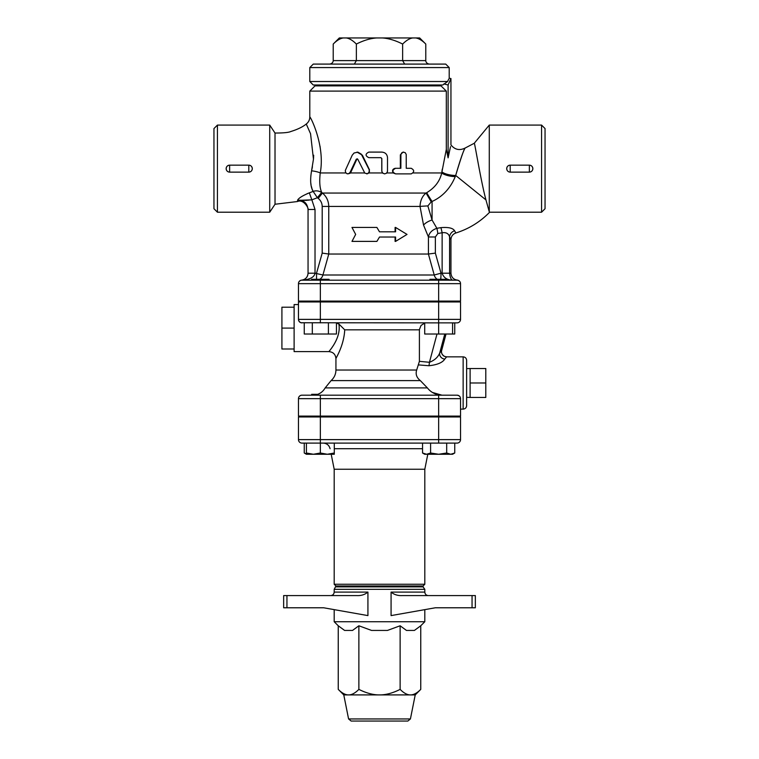 <?xml version="1.0" encoding="UTF-8"?>
<svg xmlns="http://www.w3.org/2000/svg" width="759" height="759" viewBox="0 0 759 759"><rect width="100%" height="100%" fill="white"/><g stroke="black" fill="none" stroke-linecap="round" stroke-linejoin="round"><path stroke-width="1.14" d="M347.783 173.877L350.146 173.242L350.81 172.321L350.098 172.321L356.265 159.238L357.783 159.238L364.794 173.128L367.527 173.754L369.434 171.8L369.235 169.845L361.246 154.115L357.906 152.161L354.083 152.995L352.223 155.187L345.317 170.443L345.544 172.397L346.958 173.726L348.685 173.697L350.098 172.321M357.299 158.802L356.265 159.238L357.783 159.238M366.711 173.877L369.054 172.957L369.235 169.845M357.024 152.094L362.366 155.187L369.491 169.845M356.834 159.238L350.81 172.321M395.61 173.877L393.2 172.957C391.929 170.519 392.602 168.972 395.221 168.299L400.344 168.299L400.344 154.874L402.991 152.094L405.211 152.663L406.217 154.428L406.245 168.299L411.217 168.299C414.49 170.158 414.49 172.018 411.217 173.877L395.61 173.877C392.005 172.018 392.005 170.158 395.61 168.299L400.866 168.299L400.904 154.428L401.729 152.844L403.579 152.094M406.245 168.299L410.448 168.299M380.895 157.663L381.768 158.536L381.768 171.088L382.489 172.957L384.547 173.877L386.416 173.289L387.488 171.525L387.517 157.663C387.185 154.276 385.287 152.417 381.824 152.094L368.817 152.094C365.183 153.954 365.183 155.804 368.817 157.663L380.933 157.663L381.824 158.536L381.843 171.449L382.802 173.185L384.671 173.877M376.9 241.39L351.977 241.39L355.667 234.417L351.977 227.444L376.9 227.444L379.5 231.808L395.591 231.808L395.591 227.444L407.023 234.417L395.591 241.39L395.591 237.036L379.5 237.036L376.9 241.39L379.5 237.036M379.5 231.808L376.9 227.444M395.088 231.808L395.088 227.444L395.591 227.444M395.088 237.036L395.088 241.39L395.591 241.39M425.78 44.05C422.156 40.407 418.778 38.367 415.638 37.95L419.68 37.95L425.78 44.05L425.78 60.606A4.023 3.482 180 0 0 429.803 64.088M425.78 60.606L402.64 60.606L404.651 64.088M415.638 37.95L412.782 37.95C409.642 38.367 406.264 40.407 402.64 44.05L402.64 60.606L333.22 60.606A4.023 3.482 0 0 1 329.197 64.088M356.36 44.05C352.736 40.407 349.358 38.367 346.218 37.95L376.654 37.95C370.373 38.367 363.608 40.407 356.36 44.05L356.36 60.606L354.349 64.088M445.723 64.088L313.277 64.088L309.795 67.57L449.205 67.57L445.723 64.088M402.64 44.05C395.392 40.407 388.627 38.367 382.346 37.95L412.782 37.95M333.22 44.05L339.32 37.95L343.362 37.95C340.222 38.367 336.844 40.407 333.22 44.05L333.22 60.606M346.218 37.95L343.362 37.95M382.346 37.95L376.654 37.95M448.749 79.059L447.601 81.517L309.795 81.517L309.795 67.57M447.601 81.517L442.772 84.999L313.277 84.999L309.795 81.517M450.637 79.173L448.095 85.008L443.882 83.907M450.903 78.642L449.205 78.139L449.205 67.57M428.474 85.871L428.474 84.999M446.32 91.099L440.998 85.871L315.023 85.871L309.795 91.099L446.32 91.099L446.32 149.333L441.729 172.957C439.831 181.23 434.831 187.805 426.729 192.663L426.055 193.042C422.308 196.059 420.296 200.518 420.021 206.429L423.541 225.081L428.437 236.979L428.437 254.028L328.78 254.037L322.926 274.995L315.023 273.202L315.023 209.475L308.05 209.475L308.05 273.202C307.708 277.158 305.583 279.473 301.665 280.147L302.708 279.976M450.523 146.658L448.095 157.844L446.32 149.333M448.095 157.844L448.095 85.008M472.051 607.779L475.343 607.779L475.343 595.587L472.051 595.587L472.051 607.779L435.324 607.779L391.075 615.596L391.075 592.096C394.12 594.639 397.82 595.796 402.185 595.587L402.137 595.587M472.051 595.587L402.185 595.587M335.933 586.868L423.067 586.868L423.067 585.995L335.933 585.995L334.188 589.335L334.188 592.096C333.979 594.212 332.822 595.369 330.706 595.587M334.188 609.638L334.188 621.725L424.812 621.725L420.752 625.777L420.752 689.381C417.061 693.109 413.627 694.95 410.439 694.912L343.78 694.912L338.248 689.381C341.939 693.109 345.373 694.95 348.561 694.912C351.749 694.95 355.184 693.109 358.874 689.381C366.255 693.109 373.134 694.95 379.5 694.912C385.866 694.95 392.745 693.109 400.126 689.381C403.816 693.109 407.251 694.95 410.439 694.912L415.22 694.912L420.752 689.381M367.925 592.096L367.925 615.596L323.676 607.779L286.949 607.779L286.949 595.587L356.815 595.587C361.18 595.796 364.88 594.639 367.925 592.096L334.188 592.096M286.949 595.587L283.657 595.587L283.657 607.779L286.949 607.779M405.657 721.05L391.075 721.05M364.908 721.05L367.925 721.05L364.908 721.05M348.58 718.953L351.151 721.05L407.849 721.05L410.42 718.953L348.58 718.953L343.78 694.912M420.752 625.777L414.405 630.435L406.473 630.435L400.126 625.777L387.441 630.435L371.559 630.435L358.874 625.777L352.527 630.435L344.595 630.435L338.248 625.777L338.248 689.381M400.126 625.777L400.126 689.381M358.874 625.777L358.874 689.381M283.657 607.779L283.657 595.587L283.657 607.779M423.067 585.995L424.812 584.259L334.188 584.259L335.933 585.995M424.812 584.259L424.812 469.242L334.188 469.242L334.188 584.259M306.418 453.009L313.382 454.262L306.418 454.262L306.418 443.104M320.355 453.009L327.328 454.262L313.382 454.262L320.355 453.009L320.355 443.104L457.041 443.104A3.482 3.482 0 0 0 460.533 439.622L298.467 439.622A3.482 3.482 0 0 0 301.959 443.104L320.355 443.104L320.355 416.966L460.533 416.966L460.533 439.622M327.328 454.262L334.292 453.009L334.292 454.262L327.328 454.262L331.199 454.262L334.188 469.242M446.69 453.009L450.723 454.262L438.645 454.262L446.69 453.009L446.69 443.104M426.577 454.262L430.6 453.009L438.645 454.262L424.708 454.262L422.545 453.009L426.577 454.262M454.745 453.009L452.582 454.262L450.723 454.262L454.745 453.009L454.745 443.104M334.292 443.104L334.292 453.009M422.545 443.104L422.545 453.009M430.6 443.104L430.6 453.009M317.784 394.31L311.645 394.31L311.645 395.183M304.255 443.104L304.255 453.009L306.418 453.977M320.355 416.966L298.467 416.966L298.467 439.622A3.482 3.482 0 0 0 301.959 443.104M424.812 469.242L427.801 454.262M301.959 395.183A3.482 3.482 0 0 0 298.467 398.665L320.355 398.665L320.355 395.183L438.645 395.183L301.959 395.183A3.482 3.482 0 0 0 298.467 398.665L298.467 416.093L460.533 416.093L460.533 398.665A3.482 3.482 0 0 0 457.041 395.183L438.645 395.183L438.645 398.665L460.533 398.665C460.466 396.71 459.309 395.543 457.041 395.183L445.941 395.183M320.355 395.183L313.059 395.183M429.936 280.175L429.936 279.303L447.355 279.303L447.355 280.175L457.041 280.175A3.482 3.482 0 0 1 460.533 283.657L460.533 301.086L298.467 301.086L298.467 283.657A3.482 3.482 0 0 1 301.959 280.175L302.945 279.919M298.486 283.268A3.482 3.482 0 0 1 301.665 280.147A3.482 3.482 180 0 0 298.486 283.268L298.467 283.619A3.482 3.482 0 0 1 298.486 283.268L298.467 283.619A3.482 3.482 180 0 1 298.486 283.268L298.467 283.638A3.482 3.482 0 0 1 301.959 280.156A3.482 3.482 0 0 0 298.467 283.657L320.355 283.657L320.355 280.175L456.614 280.175M440.495 416.093L440.495 416.966M485.798 382.982L485.798 368.523L470.115 368.523L470.115 382.982L485.798 382.982L485.798 397.45L470.115 397.45L470.115 382.982M466.633 368.646L470.115 368.523M294.113 347.897L294.113 348.998L281.912 348.998L281.912 307.196L294.113 307.196L294.113 347.897M294.113 328.097L281.912 328.097M294.113 348.998L294.113 351.616L328.96 351.616C333.201 352.034 335.525 354.358 335.933 358.59L335.933 370.031L416.682 370.031L419.404 361.331L419.404 329.539L421.055 325.421L424.708 323.125M298.467 304.568L294.113 304.568L294.113 307.196M329.064 280.175L329.064 279.303L311.645 279.303L311.645 280.175L320.355 280.175L301.959 280.175C309.947 279.549 314.302 277.225 315.023 273.202L308.05 273.202C307.822 276.712 306.019 278.98 302.651 279.995M311.645 301.959L311.645 301.086M304.255 322.869L304.255 334.017L336.455 334.017L336.455 322.869M312.31 322.869L312.31 334.017M328.4 322.869L328.4 334.017M424.708 322.869L424.708 334.017L454.745 334.017L454.745 322.869M301.095 322.755L438.645 322.869L438.645 334.017M452.582 322.869L452.582 334.017M441.624 350.44L441.672 350.288A5.228 5.209 -65.4 0 0 444.518 356.388L444.518 356.388C441.937 354.757 440.988 352.736 441.681 350.345L446.036 334.017M446.007 334.017L441.672 350.288L439.736 352.954A5.228 4.696 -155 0 0 444.774 359.083L446.605 356.844L444.518 356.388M444.793 334.017L439.736 352.954C437.971 357.233 434.537 360.345 429.452 362.29L428.996 365.743C437.279 364.823 442.535 362.612 444.774 359.083M418.75 364.927L428.996 365.743M336.455 323.087L338.846 323.96C341.455 337.755 329.302 350.81 328.998 351.569C327.613 352.688 341.541 338.837 338.846 323.96L344.728 329.833C343.95 345.819 335.592 358.59 335.933 358.59C335.592 358.59 343.95 345.81 344.728 329.833L419.404 329.833M466.633 382.982L466.633 360.335C466.424 358.21 465.258 357.053 463.142 356.844L463.142 409.12C465.258 408.921 466.424 407.754 466.633 405.638L466.633 382.982M416.682 370.031C415.372 374.092 416.587 377.612 420.325 380.601L427.374 387.906C431.055 392.536 435.913 394.955 441.918 395.183L432.402 392.431M457.041 322.869A3.482 3.482 0 0 0 460.533 319.378L438.645 319.378L438.645 322.869L457.041 322.869A3.482 3.482 0 0 0 460.533 319.378L460.533 301.959L298.467 301.959L298.467 319.378A3.482 3.482 0 0 0 301.959 322.869C299.796 322.613 298.629 321.446 298.467 319.378L299.037 321.285L300.336 322.471M455.836 232.975L454.565 230.745C452.943 228.051 448.389 227.026 440.894 227.643L436.88 228.307L432.156 220.186M442.288 169.134L441.88 171.885A10.455 3.207 -170.8 0 0 455.685 175.471L455.267 176.61L455.685 175.471C460.049 160.405 463.17 151.297 465.049 148.147C463.91 149.352 460.789 158.46 455.685 175.471L485.959 199.911M541.565 125.083L541.565 212.207L545.047 208.725L545.047 128.565L541.565 125.083L489.28 125.083L489.28 211.808L485.931 199.835C480.58 179.712 474.584 141.734 474.271 143.271C474.811 142.863 480.656 180.139 485.931 199.835M423.541 225.081A10.455 4.791 158.5 0 1 432.07 220.006L427.858 205.926A10.455 0.503 177.6 0 0 420.021 206.429L322.205 206.429L322.205 253.117L328.751 254.028L328.751 206.429C328.6 200.945 326.493 196.486 322.433 193.042L426.055 193.042L431.226 201.885L432.07 201.477C442.63 196.628 450.362 188.336 455.267 176.61A10.455 3.264 -170.4 0 1 441.729 172.957L413.105 172.957M428.408 254.037L434.224 274.995L441.007 273.202L435.362 253.117L435.362 236.979L437.839 233.506L442.136 232.757C446.159 232.188 448.645 233.563 449.584 236.884A6.973 6.404 152.5 0 1 454.565 230.745M457.914 280.175C453.683 279.758 451.358 277.433 450.95 273.202L449.584 273.202C450.144 277.794 451.273 280.118 452.971 280.175C447.212 280.118 443.598 277.794 442.136 273.202L442.136 232.757A6.973 0.598 78.4 0 0 440.894 227.643M299.606 200.177L297.509 200.395C303.742 199.987 307.262 203.014 308.05 209.475L308.05 209.465M307.053 193.744L309.34 192.852C302.357 195.737 298.42 198.251 297.509 200.395L311.152 199.883M298.467 283.657A3.482 3.482 0 0 1 301.959 280.175L301.959 280.156A3.482 3.482 0 0 0 298.467 283.657A3.482 3.482 0 0 1 301.959 280.175M308.05 210.044C309.274 208.858 303.704 198.725 297.471 201.533L275.024 204.247L275.014 133.034C283.392 133.053 288.686 132.531 290.925 131.478C297.575 129.428 302.689 126.943 306.266 124.021L310.554 133.745L313.458 159.2L311.56 170.832C309.966 180.13 310.497 186.989 313.154 191.41L309.34 192.852L311.845 199.845L317.385 197.72L321.683 192.444C318.761 190.775 315.915 190.424 313.154 191.41L317.366 197.701L321.683 192.444M310.716 199.911L309.843 199.996M308.951 200.091L307.955 200.224M307.006 200.338L302.386 200.357M301.475 200.262L299.701 200.177M297.509 200.395C297.462 201.913 297.462 201.913 297.509 200.395L297.509 200.348M317.385 197.72L318.211 198.393L322.433 193.042L321.769 192.501C319.767 188.365 319.254 181.847 320.232 172.957C325.44 145.5 309.938 115.501 309.795 117.009C309.729 115.188 325.478 145.254 320.232 172.957A8.71 1.954 -171.8 0 0 311.56 170.832L311.588 170.718M311.617 170.576L312.423 166.771M313.505 158.612L313.676 155.244M320.023 146.212L320.583 150.557M313.154 191.41L312.319 189.522M312.006 188.668L311.285 186.088M311.067 185.006L310.716 182.502M217.435 212.207L217.435 125.083L213.953 128.565L213.953 208.725L217.435 212.207L269.72 212.207L275.024 204.247L275.014 150.728M275.014 148.403L275.014 142.996M435.362 253.117L428.437 254.028M435.362 236.979L428.437 236.979C429.177 232.89 431.994 229.996 436.88 228.307A6.973 0.598 81.8 0 1 437.839 233.506M440.694 279.303A6.973 0.607 90 0 0 441.007 273.202L449.584 273.202L449.584 236.884L450.931 239.626M252.292 168.716A3.482 3.482 0 0 0 252.292 168.65L252.292 168.65C252.073 170.766 250.916 171.932 248.8 172.132L229.635 172.132C227.529 171.932 226.372 170.766 226.154 168.65C226.372 166.525 227.529 165.358 229.635 165.158L248.8 165.158C250.916 165.358 252.073 166.525 252.292 168.65L252.292 168.526M249.199 172.103L250.072 171.885M226.154 168.65L226.154 168.64A3.482 3.482 0 0 0 229.635 172.132L229.635 165.158A3.482 3.482 0 0 0 226.154 168.64M509.706 165.196L508.985 165.377M508.312 165.718L507.799 166.107M506.727 168.308L506.927 169.864M506.965 169.95L507.221 170.471M508.207 171.506L508.928 171.885M509.801 172.103L510.2 172.132C508.084 171.932 506.927 170.766 506.708 168.65C506.927 166.525 508.084 165.358 510.2 165.158L529.365 165.158C531.471 165.358 532.628 166.525 532.846 168.65C532.628 170.766 531.471 171.932 529.365 172.132L510.2 172.132L510.2 165.329M269.72 212.207L269.72 125.083L217.435 125.083M541.565 212.207L489.65 212.207C480.124 221.97 468.863 228.895 455.846 232.994C452.762 234.151 451.131 236.372 450.95 239.654L450.95 273.202M427.858 205.926L431.226 201.885M483.644 190.68L483.872 191.657M391.075 592.096L424.812 592.096C425.021 594.212 426.178 595.369 428.294 595.587M400.344 154.874L400.866 154.874M364.633 172.957L350.421 172.957M334.188 589.335L424.812 589.335L423.067 586.868M438.645 443.104L438.645 416.966M334.292 448.711L422.545 448.711M436.994 334.017L429.452 362.29L419.404 361.331M438.645 301.959L438.645 319.378L320.355 319.378L320.355 322.869M320.355 301.959L320.355 319.378L298.467 319.378M320.355 416.093L320.355 398.665L438.645 398.665L438.645 416.093M335.933 370.031C335.858 374.253 334.245 377.773 331.085 380.601L420.325 380.601M427.374 387.906L325.175 387.906C322.423 392.564 318.344 394.993 312.936 395.183M454.318 322.869A6.973 6.945 -90 0 0 452.582 323.087L454.318 322.869M452.582 322.888A6.973 6.945 90 0 1 453.104 322.869M426.729 192.663A10.455 0.512 -122.9 0 0 432.07 201.477L432.07 220.006M315.023 209.475L311.845 199.845M457.041 280.175A3.482 3.482 0 0 1 460.533 283.657L438.645 283.657L438.645 301.086M438.645 280.175L438.645 283.657L320.355 283.657L320.355 301.086M322.205 253.117L316.531 273.202L316.531 279.303M382.489 172.957L369.054 172.957M393.2 172.957L386.786 172.957M345.895 172.957L320.232 172.957M318.211 198.393C320.772 200.461 322.101 203.137 322.205 206.429M319.738 279.303A6.973 6.613 90 0 0 322.926 274.995L434.224 274.995A6.973 6.395 -90 0 0 437.307 279.303M229.635 172.132L248.8 172.132A3.482 3.482 0 0 0 252.292 168.65A3.482 3.482 0 0 0 248.8 165.158L248.8 171.961M529.365 165.158L510.2 165.158A3.482 3.482 0 0 0 506.708 168.65A3.482 3.482 0 0 0 510.2 172.132L529.365 172.132A3.482 3.482 0 0 0 532.846 168.65A3.482 3.482 0 0 0 529.365 165.158L529.365 172.132M327.224 85.871L327.224 84.999M424.812 589.335L424.812 592.096M424.812 609.638L424.812 621.725M410.42 718.953L415.22 694.912M338.248 625.777L334.188 621.725M311.645 416.966L311.645 416.093M306.418 454.262L304.255 453.009M330.089 448.711C329.131 445.22 326.854 443.351 323.249 443.104M318.505 416.093L318.505 416.966M466.633 397.327L470.115 397.45M329.064 301.959L329.064 301.086M447.355 301.959L447.355 301.086M429.936 301.959L429.936 301.086M460.533 409.12L463.142 409.12M446.605 356.844L463.142 356.844M460.533 283.619C460.495 281.845 459.432 280.688 457.335 280.147M331.085 380.601L325.175 387.906M306.266 124.021C308.552 122.237 309.729 119.903 309.795 117.009L309.795 91.099M489.28 125.083L474.271 143.261L465.087 148.062C459.537 150.775 454.821 149.722 450.95 144.903L450.95 78.538M248.8 165.158L229.635 165.158M275.014 133.034L269.72 125.083"/></g></svg>

